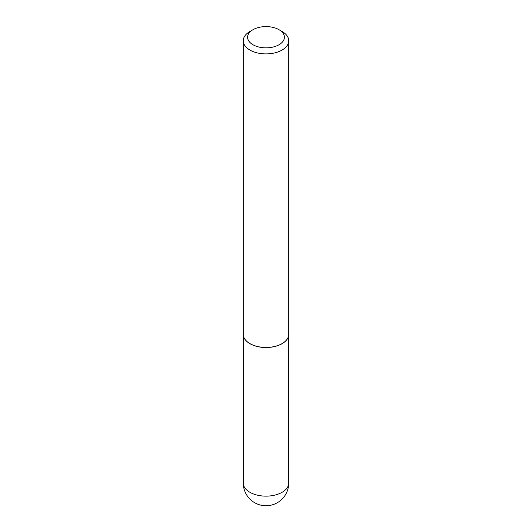 <?xml version="1.0" encoding="UTF-8"?>
<svg xmlns="http://www.w3.org/2000/svg" width="532" height="532" viewBox="0 0 532 532"><rect width="100%" height="100%" fill="white"/><g stroke="black" fill="none" stroke-linecap="round" stroke-linejoin="round"><path stroke-width="0.8" d="M288.557 335.998A22.723 13.12 180 0 1 288.55 336.044A22.723 13.12 180 0 1 273.368 346.824A22.723 13.12 180 0 1 249.934 343.692A22.723 13.12 180 0 1 243.45 336.044A22.723 13.12 180 0 1 243.443 335.998M288.75 40.771L288.75 334.309A22.75 13.134 180 0 1 288.57 335.945A22.75 13.134 180 0 1 273.375 346.731A22.75 13.134 180 0 1 249.914 343.592A22.75 13.134 180 0 1 243.43 335.945A22.75 13.134 180 0 1 243.25 334.309L243.25 40.771A22.75 13.134 180 0 1 249.914 31.481L252.979 29.712A18.414 10.633 0 0 0 252.979 44.748A18.414 10.633 0 0 0 279.021 44.748A18.414 10.633 0 0 0 279.021 29.712L282.086 31.481A22.75 13.134 180 0 1 288.75 40.771A22.75 13.134 180 0 1 274.705 52.901A22.75 13.134 180 0 1 249.914 50.055A22.75 13.134 180 0 1 243.25 40.771M282.086 31.481L279.021 29.712A18.414 10.633 0 0 0 252.979 29.712M282.066 492.3A22.723 13.12 0 0 0 288.723 483.023A22.723 22.723 0 0 1 254.635 502.7A22.723 22.723 0 0 1 243.277 483.023A22.723 13.12 0 0 0 249.934 492.3A22.723 13.12 0 0 0 282.066 492.3M288.723 334.894L288.723 483.023M243.277 334.894L243.277 483.023"/></g></svg>
